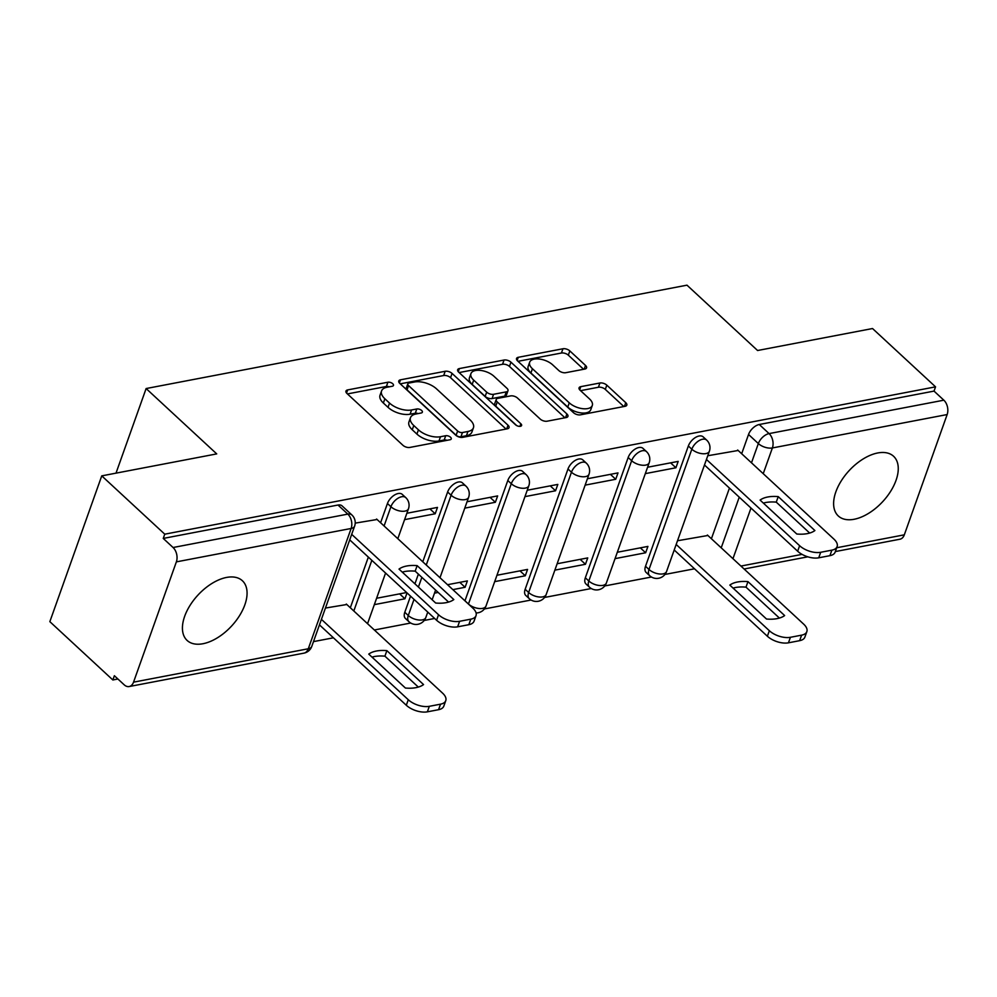 <?xml version="1.0" encoding="UTF-8"?>
<svg xmlns="http://www.w3.org/2000/svg" width="997" height="997" viewBox="0 0 997 997"><rect width="100%" height="100%" fill="white"/><g stroke="black" fill="none" stroke-linecap="round" stroke-linejoin="round"><path stroke-width="1.5" d="M392.731 383.733A3.589 1.795 19.6 0 0 387.908 382.225L347.666 389.914A5.122 2.567 19.6 0 0 345.959 391.073A5.122 2.567 19.6 0 0 346.993 393.516L402.925 445.285A5.122 2.567 19.6 0 0 409.817 447.441L450.058 439.752A3.589 1.795 19.6 0 0 451.255 438.942A3.589 1.795 19.6 0 0 450.532 437.234A3.589 1.795 19.6 0 0 445.709 435.726L440.5 436.723A16.376 8.213 19.6 0 1 418.441 429.832L413.78 425.52A16.376 8.213 19.6 0 1 410.465 417.706A16.376 8.213 19.6 0 1 415.948 414.004L421.158 413.007A3.589 1.795 19.6 0 0 422.354 412.197A3.589 1.795 19.6 0 0 421.631 410.477A3.589 1.795 19.6 0 0 416.808 408.982L411.599 409.966A16.376 8.213 19.6 0 1 389.54 403.087L384.879 398.775A16.376 8.213 19.6 0 1 381.564 390.961A16.376 8.213 19.6 0 1 387.048 387.247L392.257 386.25A3.589 1.795 19.6 0 0 393.454 385.44A3.589 1.795 19.6 0 0 392.731 383.733M389.254 386.824A3.589 1.795 19.6 0 0 386.387 386.475L347.43 393.927M447.055 440.325A3.589 1.795 19.6 0 0 444.188 439.976L438.979 440.973L440.5 436.723M418.154 413.581A3.589 1.795 19.6 0 0 415.288 413.232L410.079 414.216L411.599 409.966M688.354 445.983L645.52 566.271A10.431 5.857 132.8 0 0 646.156 572.452L649.633 575.668A10.431 5.857 -47.2 0 1 648.997 569.486L691.831 449.211A10.431 5.857 -47.2 0 1 698.835 440.774A10.431 5.857 -47.2 0 1 706.636 440.076L703.147 436.86A10.431 5.857 132.8 0 0 695.358 437.546A10.431 5.857 132.8 0 0 688.354 445.983L691.831 449.211A10.431 5.234 -160.4 0 0 705.876 453.598A10.431 5.234 -160.4 0 0 709.378 451.23A10.431 10.431 0 0 0 706.636 440.076M628.172 457.486L585.339 577.774A10.431 5.857 132.8 0 0 585.974 583.955L589.451 587.171A10.431 5.857 -47.2 0 1 588.816 580.989L631.649 460.714A10.431 5.857 -47.2 0 1 638.653 452.277A10.431 5.857 -47.2 0 1 646.455 451.579L642.965 448.363A10.431 5.857 132.8 0 0 635.176 449.049A10.431 5.857 132.8 0 0 628.172 457.486L631.649 460.714A10.431 5.234 -160.4 0 0 645.695 465.101A10.431 5.234 -160.4 0 0 649.197 462.733A10.431 10.431 0 0 0 646.455 451.579M567.991 468.989L525.157 589.277A10.431 5.857 132.8 0 0 525.793 595.458L529.27 598.674A10.431 5.857 -47.2 0 1 528.634 592.505L571.468 472.217A10.431 5.857 -47.2 0 1 578.472 463.779A10.431 5.857 -47.2 0 1 586.273 463.082L582.784 459.866A10.431 5.857 132.8 0 0 574.995 460.552A10.431 5.857 132.8 0 0 567.991 468.989L571.468 472.217A10.431 5.234 -160.4 0 0 585.513 476.603A10.431 5.234 -160.4 0 0 589.015 474.236A10.431 10.431 0 0 0 586.273 463.082M468.44 604.057A10.431 5.857 -47.2 0 1 468.465 604.008L511.287 483.719A10.431 5.857 -47.2 0 1 518.29 475.282A10.431 5.857 -47.2 0 1 526.092 474.584L522.602 471.369A10.431 5.857 132.8 0 0 514.813 472.055A10.431 5.857 132.8 0 0 507.809 480.492L464.976 600.78A10.431 5.857 132.8 0 0 464.951 600.842M410.54 596.156L404.794 612.283A10.431 5.857 132.8 0 0 405.43 618.464L408.907 621.679A10.431 5.857 -47.2 0 1 408.284 615.51L414.017 599.384M226.556 577.437A40.678 22.856 132.8 0 0 190.016 605.428A40.678 22.856 132.8 0 0 187.124 640.448A40.678 22.856 132.8 0 0 202.939 643.738A40.678 22.856 132.8 0 0 239.479 615.747A40.678 22.856 132.8 0 0 242.383 580.74A40.678 22.856 132.8 0 0 226.556 577.437M877.746 452.962A40.678 22.856 132.8 0 0 841.206 480.965A40.678 22.856 132.8 0 0 838.303 515.972A40.678 22.856 132.8 0 0 854.13 519.275A40.678 22.856 132.8 0 0 890.67 491.272A40.678 22.856 132.8 0 0 893.574 456.265A40.678 22.856 132.8 0 0 877.746 452.962M584.853 369.052A5.122 2.567 19.6 0 0 586.56 367.893A5.122 2.567 19.6 0 0 585.526 365.45L569.835 350.919A5.122 2.567 19.6 0 0 562.944 348.763L518.253 357.312A5.122 2.567 19.6 0 0 516.546 358.471A5.122 2.567 19.6 0 0 517.58 360.914L573.512 412.683A5.122 2.567 19.6 0 0 580.416 414.839L625.094 406.302A5.122 2.567 19.6 0 0 626.814 405.131A5.122 2.567 19.6 0 0 625.767 402.701L606.812 385.154A5.122 2.567 19.6 0 0 599.92 382.998L580.802 386.649A5.122 2.567 19.6 0 0 579.083 387.808A5.122 2.567 19.6 0 0 580.117 390.251L589.526 398.95A13.696 6.867 19.6 0 1 592.293 405.48A13.696 6.867 19.6 0 1 582.697 408.683A13.696 6.867 19.6 0 1 569.262 402.825L532.435 368.74A13.696 6.867 19.6 0 1 529.669 362.21A13.696 6.867 19.6 0 1 539.252 359.007A13.696 6.867 19.6 0 1 552.699 364.865L558.831 370.548A5.122 2.567 19.6 0 0 565.723 372.704L584.853 369.052M176.369 561.872L133.536 682.16A10.431 6.867 -100.8 0 1 129.161 686.547A10.431 6.867 -100.8 0 1 124.176 684.802L114.368 675.717L112.848 679.966L49.85 621.654L101.756 475.868L216.723 453.897L146.123 388.543L686.983 285.167L757.583 350.508L872.537 328.536L935.547 386.848L164.767 534.18L163.246 538.43L173.067 547.515L347.816 514.116A10.431 5.857 -47.2 0 1 351.879 514.963L342.071 505.878A10.431 5.857 -47.2 0 0 338.008 505.03L347.816 514.116A10.431 6.867 -100.8 0 1 351.131 528.472L176.369 561.872A10.431 6.867 -100.8 0 0 173.067 547.515M101.756 475.868L164.767 534.18M452.077 373.426A5.122 2.567 19.6 0 0 445.173 371.283L400.495 379.82A5.122 2.567 19.6 0 0 398.775 380.979A5.122 2.567 19.6 0 0 399.809 383.421L455.754 435.19A5.122 2.567 19.6 0 0 462.645 437.347L507.323 428.81A5.122 2.567 19.6 0 0 509.043 427.651A5.122 2.567 19.6 0 0 508.009 425.208L452.077 373.426L450.557 377.676A5.122 2.567 19.6 0 0 443.665 375.533L400.258 383.833M459.38 368.566L504.058 360.029A5.122 2.567 19.6 0 1 510.95 362.173L566.894 413.954A5.122 2.567 19.6 0 1 567.929 416.397A5.122 2.567 19.6 0 1 566.209 417.556L547.091 421.208A5.122 2.567 19.6 0 1 540.2 419.052L517.505 398.052A5.122 2.567 19.6 0 0 510.614 395.909L497.927 398.326A5.122 2.567 19.6 0 0 496.219 399.485A5.122 2.567 19.6 0 0 497.254 401.928L520.87 423.787A3.589 1.795 19.6 0 1 521.593 425.495A3.589 1.795 19.6 0 1 519.088 426.342A3.589 1.795 19.6 0 1 515.561 424.797L458.695 372.168A5.122 2.567 19.6 0 1 457.66 369.725A5.122 2.567 19.6 0 1 459.38 368.566L458.259 371.707M711.409 538.741L729.443 488.094M741.681 453.735L748.535 434.48L758.343 443.565A10.431 5.857 -47.2 0 1 769.086 433.595L943.847 400.183A10.431 6.867 79.2 0 1 947.15 414.553L904.316 534.828A10.431 6.867 79.2 0 1 899.942 539.215L835.349 551.565M112.848 679.966L117.908 678.994M313.494 641.619L333.422 637.806M374.336 629.992L410.727 623.025M424.211 620.458L434.63 618.464M484.392 608.955L531.089 600.02M544.574 597.452L591.271 588.517M604.755 585.949L651.452 577.014M664.937 574.446L694.51 568.788M935.547 386.848L934.027 391.098L943.847 400.183M346.806 604.506L325.446 608.045M377.078 519.499L355.206 523.126M374.324 604.643L404.932 598.786L399.61 593.863M404.932 598.786L407.025 592.903M404.595 519.636L435.19 513.779L429.881 508.856M435.19 513.779L437.471 507.411L406.863 513.256M452.85 589.626L465.113 587.283L459.791 582.36M465.113 587.283L467.381 580.915L447.528 584.703M464.776 508.134L495.372 502.276L490.05 497.353M495.372 502.276L497.653 495.908L467.045 501.753M494.686 581.637L525.294 575.78L519.973 570.857M525.294 575.78L527.563 569.412L496.955 575.257M524.958 496.631L555.553 490.773L550.232 485.851M555.553 490.773L557.834 484.405L527.226 490.25M554.868 570.134L585.463 564.277L580.154 559.354M585.463 564.277L587.744 557.909L557.136 563.754M585.139 485.128L615.735 479.27L610.413 474.348M615.735 479.27L618.003 472.902L587.407 478.747M615.049 558.632L645.645 552.774L640.336 547.852M645.645 552.774L647.925 546.406L617.317 552.251M645.321 473.625L675.916 467.767L670.595 462.845M675.916 467.767L678.184 461.399L647.589 467.244M414.926 583.831L418.379 574.122M422.778 561.797L447.628 491.995L451.105 495.222A10.431 5.857 -47.2 0 1 458.109 486.785A10.431 5.857 -47.2 0 1 465.911 486.087L462.434 482.872A10.431 5.857 132.8 0 0 454.632 483.557A10.431 5.857 132.8 0 0 447.628 491.995M350.321 607.759L368.354 557.111M380.592 522.752L387.447 503.497L390.924 506.725A10.431 5.857 -47.2 0 1 397.928 498.288A10.431 5.857 -47.2 0 1 405.729 497.59L402.252 494.375A10.431 5.857 132.8 0 0 394.451 495.06A10.431 5.857 132.8 0 0 387.447 503.497M146.123 388.543L116.001 473.151M434.505 593.14L438.169 592.43M738.166 450.482L707.77 455.741M707.895 535.489L677.499 540.748M934.027 391.098L759.278 424.51A10.431 5.857 132.8 0 0 748.535 434.48M163.246 538.43L338.008 505.03M406.614 592.53L376.592 598.262M381.564 390.961L380.044 395.211A16.376 8.213 19.6 0 0 383.359 403.025L384.879 398.775M410.079 414.216A16.376 8.213 19.6 0 1 388.02 407.337L383.359 403.025M410.465 417.706L408.944 421.955A16.376 8.213 19.6 0 0 412.26 429.769L413.78 425.52M438.979 440.973A16.376 8.213 19.6 0 1 416.92 434.081L412.26 429.769M506.052 429.046L450.557 377.676M409.007 383.047A3.589 1.795 19.6 0 0 407.81 383.857A3.589 1.795 19.6 0 0 408.533 385.565L457.635 431.016A3.589 1.795 19.6 0 0 462.458 432.524L467.954 431.477A16.376 8.213 19.6 0 0 473.438 427.763A16.376 8.213 19.6 0 0 470.123 419.949L436.561 388.892A16.376 8.213 19.6 0 0 414.503 382.001L409.007 383.047M407.81 383.857L406.302 388.107A3.589 1.795 19.6 0 0 407.025 389.827L408.533 385.565M473.438 427.763L471.93 432.013A16.376 8.213 19.6 0 1 466.434 435.726L460.95 436.773A3.589 1.795 19.6 0 1 456.128 435.265L407.025 389.827M459.131 372.566L502.55 364.279L504.058 360.029M564.938 417.793L509.442 366.422A5.122 2.567 19.6 0 0 502.55 364.279M496.219 399.485L494.699 403.735A5.122 2.567 19.6 0 0 495.733 406.178L516.708 425.594M493.964 376.268A13.696 6.867 19.6 0 0 480.529 370.41A13.696 6.867 19.6 0 0 470.945 373.613A13.696 6.867 19.6 0 0 473.712 380.144L486.686 392.145A5.122 2.567 19.6 0 0 493.577 394.301L506.264 391.871A5.122 2.567 19.6 0 0 507.984 390.712A5.122 2.567 19.6 0 0 506.937 388.282L493.964 376.268M470.945 373.613L469.425 377.863A13.696 6.867 19.6 0 0 472.192 384.393L473.712 380.144M507.984 390.712L506.464 394.974A5.122 2.567 19.6 0 1 504.756 396.133L492.069 398.551A5.122 2.567 19.6 0 1 485.165 396.395L472.192 384.393M529.669 362.21L528.148 366.46A13.696 6.867 19.6 0 0 530.927 372.99L532.435 368.74M592.293 405.48L590.772 409.73A13.696 6.867 19.6 0 1 581.189 412.932A13.696 6.867 19.6 0 1 567.754 407.075L530.927 372.99M623.823 406.539L605.304 389.403A5.122 2.567 19.6 0 0 598.412 387.247L580.566 390.662M583.581 369.289L568.327 355.169A5.122 2.567 19.6 0 0 561.423 353.025L518.016 361.313M368.753 654.107L405.418 688.042A32.589 16.351 19.6 0 0 423.551 684.578L386.873 650.642A32.589 16.351 19.6 0 0 368.753 654.107M321.42 619.349L408.272 699.732A15.64 7.851 19.6 0 0 429.333 706.312L440.524 704.169A15.64 7.851 19.6 0 0 445.771 700.629A15.64 7.851 19.6 0 0 442.606 693.164L346.32 604.045M372.006 657.123A32.589 16.351 19.6 0 1 384.917 656.163L418.316 687.083M445.771 700.629L443.802 706.15A15.64 7.851 -160.4 0 1 438.555 709.702L427.364 711.833A15.64 7.851 -160.4 0 1 406.302 705.253L408.272 699.732M319.451 624.87L406.302 705.253M384.917 656.163L386.873 650.642M402.277 572.116A32.589 16.351 -160.4 0 1 415.176 571.156L448.588 602.076M351.692 534.342L438.53 614.725A15.64 7.851 19.6 0 0 459.605 621.305L470.796 619.162A15.64 7.851 19.6 0 0 476.03 615.623L474.074 621.143A15.64 7.851 -160.4 0 1 468.827 624.695L457.635 626.826A15.64 7.851 -160.4 0 1 436.574 620.246L349.723 539.863M417.145 565.635A32.589 16.351 -160.4 0 0 399.012 569.1L435.689 603.035A32.589 16.351 -160.4 0 0 453.822 599.571L417.145 565.635L415.176 571.156M476.03 615.623A15.64 7.851 19.6 0 0 472.865 608.158L376.592 519.038M729.829 585.089L766.506 619.025A32.589 16.351 19.6 0 0 784.639 615.56L747.962 581.625A32.589 16.351 19.6 0 0 729.829 585.089M676.178 544.474L769.348 630.715A15.64 7.851 19.6 0 0 790.422 637.295L801.613 635.151A15.64 7.851 19.6 0 0 806.847 631.612A15.64 7.851 19.6 0 0 803.682 624.147L707.396 535.028M733.094 588.105A32.589 16.351 19.6 0 1 745.993 587.146L779.405 618.065M806.847 631.612L804.878 637.133A15.64 7.851 -160.4 0 1 799.644 640.672L788.453 642.816A15.64 7.851 -160.4 0 1 767.378 636.236L769.348 630.715M674.209 549.995L767.378 636.236M745.993 587.146L747.962 581.625M763.366 503.099A32.589 16.351 -160.4 0 1 776.264 502.139L809.676 533.059M706.449 459.467L799.619 545.708A15.64 7.851 19.6 0 0 820.693 552.288L831.884 550.145A15.64 7.851 19.6 0 0 837.119 546.605L835.15 552.126A15.64 7.851 -160.4 0 1 829.915 555.665L818.724 557.809A15.64 7.851 -160.4 0 1 797.65 551.229L704.48 464.988M778.233 496.618A32.589 16.351 -160.4 0 0 760.1 500.083L796.777 534.018A32.589 16.351 -160.4 0 0 814.898 530.554L778.233 496.618L776.264 502.139M837.119 546.605A15.64 7.851 19.6 0 0 833.953 539.14L737.668 450.021M386.387 386.475L387.908 382.225M444.188 439.976L445.709 435.726M415.288 413.232L416.808 408.982M645.52 566.271L648.997 569.486A10.431 5.234 19.6 0 0 663.055 573.873A10.431 5.234 -160.4 0 0 666.544 571.518L709.378 451.23M585.339 577.774L588.816 580.989A10.431 5.234 19.6 0 0 602.873 585.376A10.431 5.234 -160.4 0 0 606.363 583.021L649.197 462.733M525.157 589.277L528.634 592.505A10.431 5.234 19.6 0 0 542.692 596.879A10.431 5.234 -160.4 0 0 546.182 594.524L589.015 474.236M464.976 600.78L468.465 604.008A10.431 5.234 19.6 0 0 482.511 608.382A10.431 5.234 -160.4 0 0 486 606.026L528.834 485.738A10.431 5.234 -160.4 0 1 525.344 488.106A10.431 5.234 -160.4 0 1 511.287 483.719L507.809 480.492M404.794 612.283L408.284 615.51A10.431 5.234 19.6 0 0 422.329 619.885A10.431 5.234 -160.4 0 0 425.819 617.529L427.75 612.096M721.217 547.827L739.251 497.179M751.489 462.82L758.343 443.565A10.431 5.234 -160.4 0 0 772.388 447.952L763.228 473.687M750.99 508.046L732.957 558.694M740.933 566.059L802.074 554.369M836.707 547.752L904.316 534.828M947.15 414.553L772.388 447.952A10.431 6.867 -100.8 0 0 769.086 433.595L759.278 424.51M133.536 682.16L308.297 648.76L351.131 528.472A10.431 5.234 19.6 0 0 354.62 526.117A10.431 10.431 0 0 0 351.879 514.963M418.416 587.046L421.868 577.35M426.255 565.012L451.105 495.222A10.431 5.234 -160.4 0 0 465.163 499.609A10.431 5.234 -160.4 0 0 468.652 497.241A10.431 10.431 0 0 0 465.911 486.087M353.81 610.987L371.844 560.339M384.069 525.98L390.924 506.725A10.431 5.234 -160.4 0 0 404.981 511.112A10.431 5.234 -160.4 0 0 408.471 508.744A10.431 10.431 0 0 0 405.729 497.59M311.787 646.392A10.431 5.234 19.6 0 1 308.297 648.76A10.431 6.867 79.2 0 1 303.923 653.147A10.431 10.431 0 0 0 311.787 646.392L354.62 526.117M388.02 407.337L389.54 403.087M416.92 434.081L418.441 429.832M346.557 393.055L347.666 389.914M506.688 428.934L508.009 425.208M399.373 382.96L400.495 379.82M443.665 375.533L445.173 371.283M456.128 435.265L457.635 431.016M460.95 436.773L462.458 432.524M466.434 435.726L467.954 431.477M509.442 366.422L510.95 362.173M565.561 417.681L566.894 413.954M495.733 406.178L497.254 401.928M519.948 426.367L520.87 423.787M485.165 396.395L486.686 392.145M492.069 398.551L493.577 394.301M504.756 396.133L506.264 391.871M567.754 407.075L569.262 402.825M579.681 389.79L580.802 386.649M598.412 387.247L599.92 382.998M605.304 389.403L606.812 385.154M624.446 406.415L625.767 402.701M517.144 360.453L518.253 357.312M561.423 353.025L562.944 348.763M568.327 355.169L569.835 350.919M584.205 369.177L585.526 365.45M438.555 709.702L440.524 704.169M427.364 711.833L429.333 706.312M438.53 614.725L436.574 620.246M459.605 621.305L457.635 626.826M470.796 619.162L468.827 624.695M799.644 640.672L801.613 635.151M788.453 642.816L790.422 637.295M799.619 545.708L797.65 551.229M820.693 552.288L818.724 557.809M831.884 550.145L829.915 555.665M408.471 508.744L397.803 538.692M385.577 573.051L367.544 623.698M468.652 497.241L439.989 577.724M435.602 590.062L432.15 599.758M408.907 621.679A10.431 10.431 0 0 0 425.819 617.529M528.834 485.738A10.431 10.431 0 0 0 526.092 474.584M476.092 612.956A10.431 10.431 0 0 0 486 606.026M529.27 598.674A10.431 10.431 0 0 0 546.182 594.524M589.451 587.171A10.431 10.431 0 0 0 606.363 583.021M649.633 575.668A10.431 10.431 0 0 0 666.544 571.518M744.111 569L807.832 556.825M129.161 686.547L303.923 653.147"/></g></svg>
